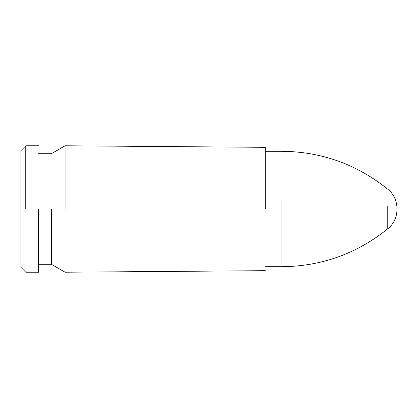 <?xml version="1.0" encoding="UTF-8"?>
<svg xmlns="http://www.w3.org/2000/svg" width="418" height="418" viewBox="0 0 418 418"><rect width="100%" height="100%" fill="white"/><g stroke="black" fill="none" stroke-linecap="round" stroke-linejoin="round"><path stroke-width="0.63" d="M38.56 272.212L25.764 272.212L20.9 267.348L20.9 150.652L25.764 145.788L38.56 145.788M25.764 209L25.764 145.788L25.764 209M38.56 209L38.56 272.212L38.56 209M51.357 209L51.357 264.28L51.357 209M65.093 209L65.093 145.788L65.093 209M265.305 209L265.305 147.324L265.305 209M387.768 205.855L387.768 228.761C400.089 219.298 400.094 198.707 387.768 189.239C356.883 164.342 321.609 151.692 281.936 151.29L265.305 151.29M281.936 199.809L281.936 266.71L265.305 266.71M38.56 153.719L51.357 153.719L65.093 145.788L265.305 147.324M38.56 264.28L51.357 264.28L65.093 272.212L265.305 270.676M387.768 228.761C356.883 253.658 321.609 266.308 281.936 266.71"/></g></svg>
